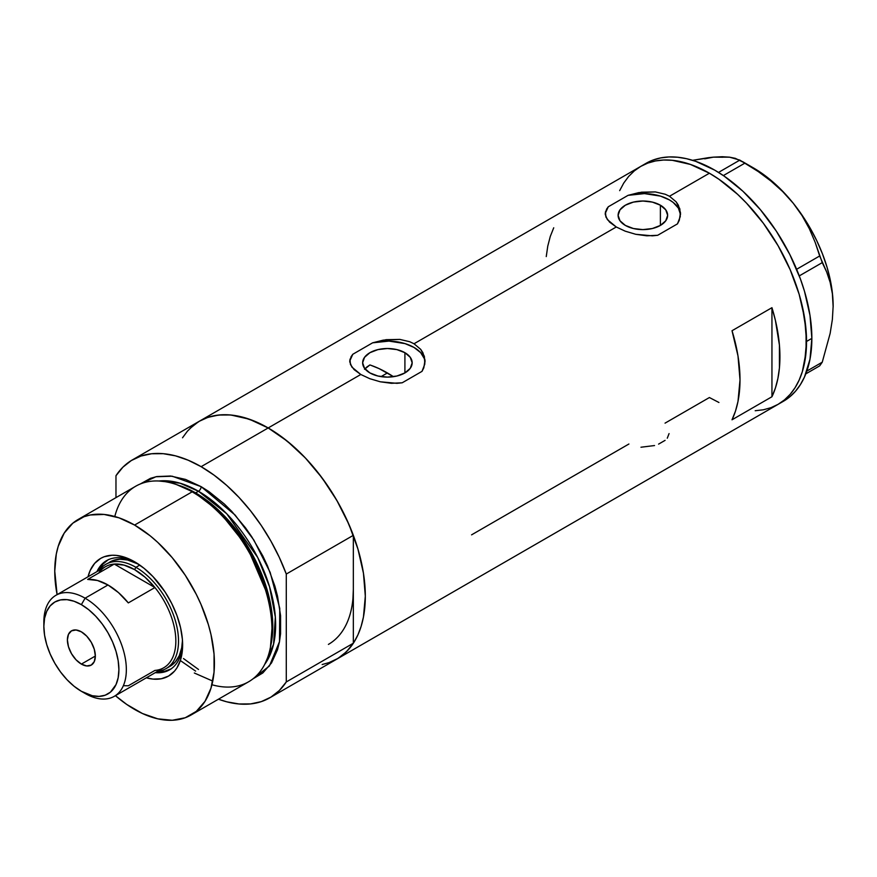 <?xml version="1.0" encoding="UTF-8"?>
<svg xmlns="http://www.w3.org/2000/svg" width="877" height="877" viewBox="0 0 877 877"><rect width="100%" height="100%" fill="white"/><g stroke="black" fill="none" stroke-linecap="round" stroke-linejoin="round"><path stroke-width="1.32" d="M404.911 352.697L404.911 372.922L396.886 376.025L387.404 377.11L377.932 376.025L369.897 372.922A24.764 14.295 180 0 1 362.639 362.815A24.764 14.295 180 0 1 377.932 349.605A24.764 14.295 180 0 1 404.911 352.697L410.283 357.345L412.168 362.815L410.283 368.285L404.911 372.922L404.911 352.697A24.764 14.295 180 0 1 412.168 362.815A24.764 14.295 180 0 1 396.886 376.025A24.764 14.295 180 0 1 369.897 372.922L364.525 368.285L362.639 362.815L364.525 357.345L369.897 352.697L377.932 349.605L387.404 348.509L396.886 349.605L404.911 352.697M366.805 367.035L364.514 369.283L369.897 364.942L366.805 367.035M660.392 205.207L660.392 225.422L652.356 228.524L642.874 229.61L633.402 228.524L625.367 225.422A24.764 14.295 180 0 1 618.11 215.314A24.764 14.295 180 0 1 633.402 202.105A24.764 14.295 180 0 1 660.392 205.207L665.753 209.844L667.638 215.314L665.753 220.785L660.392 225.422L660.392 205.207A24.764 14.295 180 0 1 667.638 215.314A24.764 14.295 180 0 1 652.356 228.524A24.764 14.295 180 0 1 625.367 225.422L619.995 220.785L618.11 215.314L619.995 209.844L625.367 205.207L633.402 202.105L642.874 201.019L652.356 202.105L660.392 205.207M680.475 212.683L680.486 214.613A37.634 21.728 0 0 0 628.075 195.341L641.602 192.184L655.338 191.92L665.226 194.245L669.491 196.262L676.145 201.842L678.381 205.218L680.475 212.683L679.291 220.302L677.482 223.865L657.673 235.288L646.864 235.814L635.77 234.302L625.257 231.188L616.268 226.99L609.592 222.133L605.908 217.036L605.459 211.872L608.276 206.775L628.075 195.341L638.818 192.611L655.338 191.92L665.226 194.245L669.491 196.262L709.405 173.218L718.932 179.259L737.601 194.321L746.579 203.212L763.374 223.273L778.085 245.724L790.166 269.688L799.144 294.266L802.356 306.479L806.073 330.19L806.073 352.181L802.356 371.596L799.144 380.114L795.066 387.711L790.166 394.321L784.487 399.879L778.085 404.341A137.371 79.314 -120 0 0 799.144 294.266A137.371 79.314 -120 0 0 709.405 173.218L669.491 196.262L676.145 201.842L679.839 208.879L680.289 216.542L677.482 223.865L657.673 235.288L652.367 235.836L635.77 234.302L625.257 231.188L616.268 226.99L414.021 343.762L420.675 349.331L424.369 356.38L424.819 364.043L422.012 371.355L402.203 382.789L396.897 383.326L380.3 381.791L369.787 378.689L360.798 374.49L268.187 427.954A137.371 79.314 60 0 1 357.926 549.002A137.371 79.314 60 0 1 336.867 659.076L329.807 662.387L322.155 664.525M425.005 360.173L425.016 362.102A37.634 21.728 0 0 0 372.604 342.83L386.132 339.673L399.868 339.41L409.756 341.734L414.021 343.762L420.675 349.331L422.911 352.707L425.005 360.173L423.821 367.792L422.012 371.355L402.203 382.789L391.394 383.304L380.3 381.791L369.787 378.689L360.798 374.49L354.122 369.634L350.438 364.525L349.989 359.373L352.806 354.264L372.604 342.83L383.337 340.112L399.868 339.41L409.756 341.734L414.021 343.762L616.268 226.99L607.366 219.612L605.273 214.459L605.459 211.872M771.946 307.684A137.371 79.314 60 0 1 771.946 396.744L732.021 419.787A137.371 79.314 -120 0 0 732.021 330.728L771.946 307.684L771.946 396.744L732.021 419.787L735.496 411.072L737.995 401.436L740.013 379.862L737.995 355.963L732.021 330.728L771.946 307.684L775.411 320.401L779.423 345.099L779.423 367.956L777.91 378.393L775.411 388.018L771.946 396.744L771.946 307.684M628.908 444.014L471.574 534.849M709.405 397.533L718.932 402.488L709.405 397.533L665.051 423.142M709.405 173.218A137.371 79.314 -120 0 0 640.725 166.411L647.785 163.1L655.437 160.962L663.615 160.031L672.231 160.294L690.451 164.438L709.405 173.218L690.451 164.438L672.231 160.294L663.615 160.031L655.437 160.962L647.785 163.1L640.725 166.411A137.371 79.314 60 0 1 746.579 203.212A137.371 79.314 60 0 1 806.533 341.46A137.371 79.314 60 0 1 778.085 404.341L771.026 407.652L763.374 409.789L755.196 410.732L763.374 409.789L771.026 407.652L778.085 404.341L784.487 399.879L790.166 394.321L795.066 387.711L799.144 380.114L802.356 371.596L804.669 362.256L806.533 341.46L811.861 338.379L806.533 341.46L804.669 318.494L799.144 294.266L790.166 269.688L784.487 257.575L778.085 245.724L763.374 223.273L746.579 203.212L737.601 194.321L718.932 179.259L709.405 173.218M182.526 437.787L187.426 431.177L193.104 425.608L199.507 421.146A137.371 79.314 60 0 1 268.187 427.954L360.798 374.49L351.896 367.101L349.802 361.96L349.989 359.373M328.36 662.902L337.985 658.408L346.36 651.819L353.343 643.225L286.286 681.944L286.286 574.051L279.303 557.399L270.916 541.12L261.302 525.531L250.603 510.885L239.026 497.445L226.77 485.463L214.065 475.148L201.129 466.674A137.371 79.314 60 0 1 286.286 574.051L353.343 535.332A137.371 79.314 -120 0 0 268.187 427.954L201.129 466.674L188.182 460.206L175.477 455.843L163.221 453.683L151.644 453.749L140.945 456.051L131.331 460.535L122.955 467.123L115.972 475.718A137.371 79.314 60 0 1 132.438 459.866A137.371 79.314 60 0 1 201.129 466.674L268.187 427.954A137.371 79.314 -120 0 0 199.507 421.146L206.566 417.836L214.218 415.698L222.396 414.766L231.013 415.029L249.232 419.173L268.187 427.954L287.141 441.054L305.36 457.947L322.155 478.009L336.867 500.46L348.947 524.424L357.926 549.002L363.451 573.229L365.314 596.196L363.451 616.991L361.138 626.331L357.926 634.849L353.848 642.446L348.947 649.057L343.269 654.615L336.867 659.076A137.371 79.314 -120 0 0 353.343 643.225L353.343 589.278A120.434 69.535 60 0 1 328.404 644.409M352.938 598.684L353.343 589.278L352.938 598.684M619.666 190.649L623.744 183.052L628.645 176.441L634.323 170.872L640.725 166.411L634.323 170.872L628.645 176.441L623.744 183.052L619.666 190.649M553.727 227.79L550.263 236.505L547.763 246.141L546.25 256.577M350.997 356.807L352.806 354.264A37.634 21.728 0 0 0 349.802 361.949M349.802 361.96L349.791 360.666M425.005 361.905L424.358 358.693L420.642 352.62L414.021 347.445L405.053 343.62L388.982 341.098L372.604 342.83L352.806 354.264L349.989 360.491M606.467 209.318L608.276 206.775A37.634 21.728 0 0 0 605.273 214.448M605.273 214.459L605.262 213.177M680.475 214.405L678.37 208.079L673.141 202.401L669.491 199.956L660.524 196.119L644.452 193.609L628.075 195.341L608.276 206.775L605.459 213.001M669.063 433.589L667.276 438.193M658.594 444.113L665.095 440.364M640.966 447.226L654.538 445.549M780.694 402.718A137.371 79.314 -120 0 0 783.413 401.271A137.371 79.314 -120 0 0 811.861 338.379A137.371 79.314 -120 0 0 751.896 200.142A137.371 79.314 -120 0 0 646.042 163.341L132.438 459.866M805.81 373.865L819.677 365.862L805.81 373.865M704.713 158.836L713.396 157.147L708.298 157.696L692.6 160.316L713.396 157.147L722.253 156.731L729.521 157.169L739.837 160.107L718.515 172.418L739.837 160.107L758.32 171.618L770.938 181.035L782.657 191.526L793.236 203.234L802.093 215.654L809.35 228.744L815.15 242.282L819.677 255.974L796.623 269.283L819.677 255.974L826.671 271.98L830.146 282.339L832.372 293.674L833.15 306.117L832.361 319.546L830.135 333.435L822.253 362.19L806.829 371.092L822.253 362.19L819.677 365.862L822.253 362.19L830.135 333.435L832.361 319.546L833.15 306.117A112.903 65.183 -120 0 0 793.236 203.234L802.093 215.654L809.35 228.744L815.15 242.282L822.253 262.629L826.671 271.98L830.146 282.339L832.372 293.674L833.15 306.862M722.769 157.224L713.396 157.147L729.521 157.169L735.321 158.342L745.001 163.078L723.361 175.575L745.001 163.078L758.32 171.618L770.938 181.035L782.657 191.526L793.236 203.234A112.903 65.183 -120 0 0 753.321 167.847L742.457 161.576M799.276 275.893L822.253 262.629L799.276 275.893M833.15 306.544A112.903 65.183 -120 0 0 833.15 306.117L832.47 293.696L830.431 280.684L827.077 267.332L822.451 253.848L816.651 240.473L809.767 227.439L801.918 214.953L793.236 203.234L783.863 192.501L773.974 182.909L763.735 174.644L753.31 167.836M269.809 697.796A137.371 79.314 60 0 1 218.45 699.199L226.77 701.819L239.026 703.979L250.603 703.913L261.302 701.622L270.916 697.127L279.303 690.539L286.286 681.944A137.371 79.314 60 0 1 269.809 697.796L783.413 401.271L789.815 396.81L795.494 391.241L800.394 384.63L804.472 377.033L809.997 359.186L811.861 338.379L809.997 315.424L804.472 291.197L800.394 278.886L789.815 254.505L776.353 231.177L760.512 209.822L742.929 191.252L724.249 176.178L714.733 170.149L695.779 161.357L686.538 158.693L677.559 157.224L668.943 156.95L660.765 157.893L653.113 160.031L646.042 163.341M136.363 562.837A63.034 36.395 -120 0 0 96.941 571.629A63.034 36.395 60 0 1 106.534 560.655A63.034 36.395 60 0 1 136.363 562.837M134.598 561.773L143.971 568.252L152.982 576.606L165.073 591.964L171.728 603.497L176.957 615.555L180.563 627.68L182.394 639.399L182.394 650.274L180.563 659.877L176.957 667.846L174.534 671.113L168.559 676.068L161.28 678.765L152.982 679.094L146.36 677.811A67.935 39.224 60 0 0 182.624 644.979A67.935 39.224 60 0 0 134.598 561.773L134.598 561.773A67.935 39.224 60 0 0 88.029 576.77L90.221 570.39L94.661 563.363L100.636 558.408L104.122 556.774L111.949 555.251L116.213 555.382L125.225 557.432L134.598 561.773M109.811 562.025A60.217 34.762 60 0 1 138.478 564.196L127.56 559.986L119.842 559.219L112.903 560.567L105.821 564.328A60.217 34.762 60 0 1 135.924 567.309L134.598 569.611A58.331 33.677 60 0 1 154.922 587.535L128.316 602.905A58.331 33.677 -120 0 0 107.981 584.981L85.102 598.191L81.375 604.648A53.069 30.64 60 0 1 118.899 669.633A53.069 30.64 60 0 1 81.375 691.295L85.102 693.444A58.331 33.677 -120 0 0 126.343 669.633A58.331 33.677 -120 0 0 85.102 598.191A58.331 33.677 60 0 1 123.208 649.594A58.331 33.677 60 0 1 114.262 696.338A58.331 33.677 60 0 1 85.102 693.444L81.375 691.295L92.26 695.724L99.057 696.393L105.174 695.209L110.381 692.205L116.038 684.564L118.176 677.669L118.899 669.633L118.176 660.765L116.038 651.403L112.574 641.909L107.904 632.646L102.214 623.975L95.736 616.235L88.698 609.701L81.375 604.648L74.052 601.249L67.014 599.649L60.524 599.912L54.845 602.017L50.175 605.886L46.711 611.379L44.574 618.274L43.85 626.31L44.574 635.178L46.711 644.54L50.175 654.034L54.845 663.286L60.524 671.957L67.014 679.708L74.052 686.242L81.375 691.295A53.069 30.64 60 0 1 43.85 626.31A53.069 30.64 60 0 1 81.375 604.648L85.102 598.191L107.981 584.981A58.331 33.677 -120 0 0 87.656 579.423L114.262 564.064L154.922 587.535A58.331 33.677 60 0 1 175.839 641.054A58.331 33.677 60 0 1 154.922 670.423L128.316 685.781L123.536 685.693M107.476 560.14A63.034 36.395 -120 0 0 98.805 570.543M370.796 365.249L379.061 368.603L393.433 376.682A120.434 69.535 -120 0 0 387.404 372.955L381.035 376.628L387.404 372.955A120.434 69.535 -120 0 0 369.897 364.942M270.193 648.487L270.741 645.878A110.535 63.813 -120 0 0 194.332 492.501L192.151 491.833A112.903 65.183 60 0 1 270.193 648.487A112.903 65.183 60 0 1 211.938 684.751M195.615 671.124L180.344 660.545M195.615 492.896L219.886 511.434L247.347 545.757L268.636 595.308L272.67 621.607L270.894 645.099A109.143 63.012 60 0 0 195.615 492.896L198.465 491.252L226.726 513.758L257.739 557.52L269.546 586.691L275.345 617.046L273.58 644.156L264.744 664.284A109.143 63.012 -120 0 0 265.567 575.104A109.143 63.012 -120 0 0 198.465 491.252A3.76 2.171 120 0 0 201.129 486.647L185.551 479.423L170.576 476.025L156.775 476.573L150.482 478.327L140.364 483.951L155.92 476.748L172.199 476.211L201.129 486.647A3.76 2.171 -60 0 1 198.465 491.252L195.615 492.896A109.143 63.012 60 0 0 178.623 485.277L195.615 492.896A1.886 1.085 -60 0 1 195.264 493.049M270.456 647.16L272.396 623.404L268.406 596.711L246.886 546.294L218.998 511.357L194.332 492.501L176.606 484.619M198.509 669.458L183.479 658.55M198.465 491.252L180.048 483.194L158.934 481.013A109.143 63.012 -120 0 1 198.465 491.252M191.043 715.018L248.597 681.791A112.903 65.183 -120 0 0 265.906 591.317A112.903 65.183 -120 0 0 192.151 491.833L134.598 525.06A112.903 65.183 60 0 1 208.353 624.545A112.903 65.183 60 0 1 191.043 715.018A112.903 65.183 60 0 1 134.598 709.427A112.903 65.183 60 0 1 115.424 695.669L126.77 704.461L142.425 713.505L157.772 718.833L172.232 720.269L185.244 717.748L196.305 711.357L204.999 701.348L210.995 688.105L214.043 672.144L214.043 654.078L210.995 634.586L208.353 624.545L200.976 604.352L196.305 594.387L185.244 575.224L172.232 557.673L157.772 542.403L150.175 535.814L134.598 525.06L192.151 491.833A112.903 65.183 -120 0 0 135.694 486.242L78.141 519.469A112.903 65.183 60 0 1 134.598 525.06L119.02 517.836L104.045 514.437L90.243 514.985L83.951 516.739L72.879 523.13L64.185 533.139L58.2 546.371L56.292 554.056L54.758 571.146L57.093 594.628A112.903 65.183 60 0 1 78.141 519.469M115.972 475.718L115.972 497.632L115.972 475.718M201.129 486.647L208.945 491.602L224.304 503.99L231.681 511.302L245.483 527.79L251.776 536.812L262.837 555.974L267.507 565.939L274.885 586.132L277.527 596.174L280.574 615.665L280.574 633.742L279.423 642.019L277.527 649.704L271.53 662.935L262.837 672.944L252.905 678.886L269.436 665.983L279.489 641.657L279.774 608.419L270.171 572.418L253.881 540.1L235.124 515.051L201.129 486.647M353.343 589.278L353.343 643.225L286.286 681.944L286.286 574.051L353.343 535.332L353.343 589.278L353.343 535.332L346.36 518.68L337.985 502.411L328.36 486.812L317.66 472.166L306.084 458.726L293.839 446.744L281.122 436.428L268.187 427.954L255.24 421.486L242.534 417.123L230.278 414.964L218.702 415.029L208.013 417.331L199.441 421.19M198.388 421.815L190.013 428.414M194.332 673.01L212.76 681.1M114.799 516.509A112.903 65.183 60 0 1 175.334 484.192A112.903 65.183 60 0 1 192.151 491.833L194.332 492.501A110.535 63.813 -120 0 0 177.867 485.025L175.334 484.192M157.136 671.585A63.034 36.395 -120 0 0 170.489 669.272M182.602 642.918A63.034 36.395 60 0 1 169.579 669.842A63.034 36.395 60 0 1 155.273 672.659A63.034 36.395 -120 0 0 182.602 642.918M156.972 671.574L164.679 671.267L171.432 668.756M108.397 559.581L102.85 564.174L98.739 570.697M166.038 668.625A60.217 34.762 60 0 1 157.63 671.3A60.217 34.762 -120 0 0 176.99 627.198A60.217 34.762 -120 0 0 135.924 567.309A60.217 34.762 60 0 1 175.268 620.368A60.217 34.762 60 0 1 166.038 668.625L170.028 666.312A60.217 34.762 60 0 0 182.471 640.396L181.682 647.873L179.259 655.7L175.323 661.927L170.028 666.312A60.217 34.762 60 0 1 167.967 667.353M81.375 664.097A19.754 11.412 60 0 1 68.461 646.689A19.754 11.412 60 0 1 71.497 630.859A19.754 11.412 60 0 1 81.375 631.835L86.724 636.154L91.252 642.271L94.277 649.243L95.341 656.04L81.375 664.097L76.025 659.789L71.497 653.672L68.461 646.689L67.397 639.903L68.461 634.345L71.497 630.859L76.025 629.982L81.375 631.835A19.754 11.412 60 0 1 94.277 649.243A19.754 11.412 60 0 1 91.252 665.084L86.724 665.961L81.375 664.097L95.341 656.04L94.277 661.598L91.252 665.084A19.754 11.412 60 0 1 81.375 664.097M114.262 696.338L163.758 667.759A58.331 33.677 -120 0 0 154.922 587.535L145.111 577.252L134.598 569.611L124.085 565.117L114.262 564.064A58.331 33.677 60 0 1 134.598 569.611L135.924 567.309L139.772 565.084L135.924 567.309A60.217 34.762 -120 0 0 99.287 570.269A60.217 34.762 60 0 1 105.821 564.328M98.706 573.043A58.331 33.677 60 0 1 114.262 564.064A58.331 33.677 -120 0 0 105.426 566.728L55.931 595.297A58.331 33.677 60 0 1 85.102 598.191A58.331 33.677 -120 0 0 43.85 622.001L43.85 626.31M43.894 624.227A58.331 33.677 60 0 1 55.931 595.297M154.922 587.535L128.316 602.905L118.494 592.622L107.981 584.981L97.468 580.475L87.656 579.423L114.262 564.064L154.922 587.535"/></g></svg>
